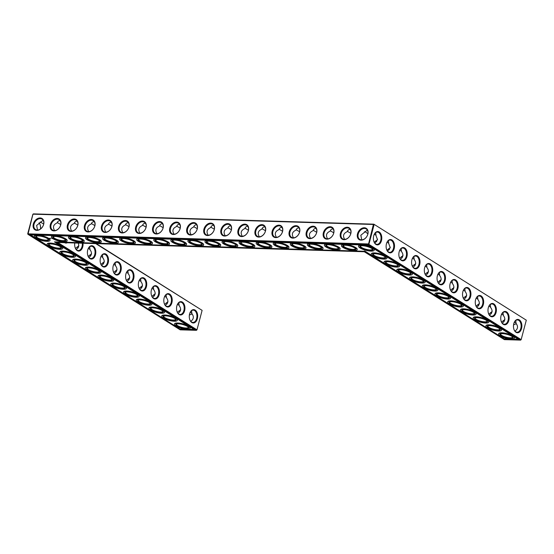 <?xml version="1.0" encoding="UTF-8"?>
<svg xmlns="http://www.w3.org/2000/svg" width="554" height="554" viewBox="0 0 554 554"><rect width="100%" height="100%" fill="white"/><g stroke="black" fill="none" stroke-linecap="round" stroke-linejoin="round"><path stroke-width="0.83" d="M504.486 319.672L504.846 319.561M504.86 319.028L504.306 320.115L501.488 322.054M514.964 331.147C517.948 328.972 518.322 326.424 516.099 323.494L515.739 320.503M516.099 323.494L515.677 322.705L514.25 322.373M95.731 243.621L202.113 310.365L96.278 243.642M27.7 233.83L27.977 234.335L32.949 214.176L373.382 224.474L368.41 244.626L368.95 244.148L374.095 224.675L373.382 224.474L373.818 224.169L526.3 320.17L373.818 224.169L33.385 213.879L32.845 214.356L27.7 233.83L368.237 243.947L521.155 339.644L520.615 340.121L368.41 244.626L27.977 234.335L180.182 329.831L196.428 330.322L196.968 329.838L57.713 242.472M504.05 321.645A6.149 3.871 91.7 0 0 503.309 320.544M516.446 323.938A6.136 4.474 -57.9 0 0 513.537 324.997M514.077 329.755A6.149 3.871 91.7 0 0 515.746 331.818A6.149 3.871 91.7 0 0 517.069 332.234A6.149 3.871 91.7 0 0 521.127 326.209A6.149 3.871 91.7 0 0 517.443 319.942A6.149 3.871 91.7 0 0 514.306 322.241M502.229 323.155C505.213 320.988 505.587 318.432 503.364 315.503L502.942 314.72L501.515 314.381M500.733 333.806A6.149 1.655 -165.2 0 0 500.615 334.007A6.149 1.655 -165.2 0 0 501.786 335.433A6.149 1.655 -165.2 0 0 508.24 337.628A6.149 1.655 -165.2 0 0 512.505 337.151A6.149 1.655 -165.2 0 0 512.512 336.915M516.023 332.317A6.676 4.203 91.7 0 0 521.369 329.09A6.676 4.203 91.7 0 0 519.984 320.427A6.676 4.203 91.7 0 0 514.382 322.082A6.676 4.203 91.7 0 0 514.147 329.914A6.676 4.203 91.7 0 0 516.023 332.317M487.998 325.814A6.149 1.655 -165.2 0 0 487.88 326.022A6.149 1.655 -165.2 0 0 489.05 327.449A6.149 1.655 -165.2 0 0 495.505 329.637A6.149 1.655 -165.2 0 0 499.777 329.159A6.149 1.655 -165.2 0 0 499.777 328.924M503.364 315.503L503.004 312.511M501.342 321.763A6.149 3.871 91.7 0 0 503.011 323.827A6.149 3.871 91.7 0 0 504.334 324.249A6.149 3.871 91.7 0 0 508.392 318.218A6.149 3.871 91.7 0 0 504.708 311.95A6.149 3.871 91.7 0 0 501.571 314.25M491.751 311.68L492.111 311.57M492.125 311.036L491.571 312.131L488.753 314.07M491.315 313.654A6.149 3.871 91.7 0 0 490.574 312.553M202.113 310.365L196.968 329.838L196.428 330.322L56.349 242.43L364.29 251.745L504.375 339.63L520.615 340.121L521.155 339.644L526.3 320.17M115.426 274.583A6.676 4.203 91.7 0 0 120.779 271.349A6.676 4.203 91.7 0 0 119.387 262.686A6.676 4.203 91.7 0 0 113.785 264.341A6.676 4.203 91.7 0 0 113.549 272.173A6.676 4.203 91.7 0 0 115.426 274.583M102.691 266.592A6.676 4.203 91.7 0 0 108.044 263.358A6.676 4.203 91.7 0 0 106.652 254.702A6.676 4.203 91.7 0 0 101.05 256.357A6.676 4.203 91.7 0 0 100.814 264.189A6.676 4.203 91.7 0 0 102.691 266.592M89.956 258.6A6.676 4.203 91.7 0 0 95.309 255.366A6.676 4.203 91.7 0 0 93.917 246.71A6.676 4.203 91.7 0 0 88.315 248.365A6.676 4.203 91.7 0 0 88.079 256.197A6.676 4.203 91.7 0 0 89.956 258.6M74.783 242.991A6.676 4.203 91.7 0 0 75.344 248.206A6.676 4.203 91.7 0 0 77.221 250.609A6.676 4.203 91.7 0 0 81.438 249.556A6.676 4.203 91.7 0 0 83.031 243.241M64.589 242.68A6.676 4.203 91.7 0 0 67.297 242.763M191.836 322.518A6.676 4.203 91.7 0 0 197.182 319.284A6.676 4.203 91.7 0 0 195.797 310.628A6.676 4.203 91.7 0 0 190.195 312.283A6.676 4.203 91.7 0 0 189.96 320.115A6.676 4.203 91.7 0 0 191.836 322.518M179.101 314.527A6.676 4.203 91.7 0 0 184.447 311.3A6.676 4.203 91.7 0 0 183.062 302.636A6.676 4.203 91.7 0 0 177.46 304.291A6.676 4.203 91.7 0 0 177.225 312.124A6.676 4.203 91.7 0 0 179.101 314.527M166.366 306.542A6.676 4.203 91.7 0 0 171.712 303.308A6.676 4.203 91.7 0 0 170.327 294.645A6.676 4.203 91.7 0 0 164.725 296.3A6.676 4.203 91.7 0 0 164.49 304.132A6.676 4.203 91.7 0 0 166.366 306.542M153.631 298.551A6.676 4.203 91.7 0 0 158.977 295.317A6.676 4.203 91.7 0 0 157.592 286.66A6.676 4.203 91.7 0 0 151.99 288.315A6.676 4.203 91.7 0 0 151.754 296.148A6.676 4.203 91.7 0 0 153.631 298.551M140.896 290.559A6.676 4.203 91.7 0 0 146.242 287.325A6.676 4.203 91.7 0 0 144.857 278.669A6.676 4.203 91.7 0 0 139.255 280.324A6.676 4.203 91.7 0 0 139.019 288.156A6.676 4.203 91.7 0 0 140.896 290.559M128.161 282.568A6.676 4.203 91.7 0 0 133.507 279.341A6.676 4.203 91.7 0 0 132.122 270.677A6.676 4.203 91.7 0 0 126.52 272.333A6.676 4.203 91.7 0 0 126.284 280.165A6.676 4.203 91.7 0 0 128.161 282.568M40.463 229.003A6.676 4.203 91.7 0 0 39.923 224.245M361.049 240.166A6.662 4.854 -57.9 0 0 367.988 230.997A6.662 4.854 -57.9 0 0 359.027 230.727A6.662 4.854 -57.9 0 0 361.049 240.166M343.979 239.667A6.676 4.868 122.1 0 1 341.957 230.201A6.676 4.868 122.1 0 1 350.938 230.471A6.676 4.868 122.1 0 1 343.979 239.667M326.915 239.148A6.676 4.868 122.1 0 1 324.893 229.688A6.676 4.868 122.1 0 1 333.875 229.958A6.676 4.868 122.1 0 1 326.915 239.148M309.852 238.636A6.676 4.868 122.1 0 1 307.83 229.169A6.676 4.868 122.1 0 1 316.812 229.439A6.676 4.868 122.1 0 1 309.852 238.636M292.796 238.116A6.676 4.868 122.1 0 1 290.767 228.657A6.676 4.868 122.1 0 1 299.749 228.927A6.676 4.868 122.1 0 1 292.796 238.116M275.733 237.604A6.676 4.868 122.1 0 1 273.704 228.137A6.676 4.868 122.1 0 1 282.685 228.407A6.676 4.868 122.1 0 1 275.733 237.604M258.67 237.084A6.676 4.868 122.1 0 1 256.641 227.625A6.676 4.868 122.1 0 1 265.622 227.895A6.676 4.868 122.1 0 1 258.67 237.084M241.606 236.572A6.676 4.868 122.1 0 1 239.577 227.105A6.676 4.868 122.1 0 1 248.559 227.375A6.676 4.868 122.1 0 1 241.606 236.572M224.543 236.052A6.676 4.868 122.1 0 1 222.514 226.593A6.676 4.868 122.1 0 1 231.503 226.863A6.676 4.868 122.1 0 1 224.543 236.052M207.48 235.54A6.676 4.868 122.1 0 1 205.451 226.074A6.676 4.868 122.1 0 1 214.44 226.344A6.676 4.868 122.1 0 1 207.48 235.54M190.417 235.021A6.676 4.868 122.1 0 1 188.388 225.561A6.676 4.868 122.1 0 1 197.376 225.831A6.676 4.868 122.1 0 1 190.417 235.021M173.354 234.508A6.676 4.868 122.1 0 1 171.325 225.042A6.676 4.868 122.1 0 1 180.313 225.312A6.676 4.868 122.1 0 1 173.354 234.508M156.29 233.989A6.676 4.868 122.1 0 1 154.268 224.529A6.676 4.868 122.1 0 1 163.25 224.799A6.676 4.868 122.1 0 1 156.29 233.989M139.227 233.476A6.676 4.868 122.1 0 1 137.205 224.01A6.676 4.868 122.1 0 1 146.187 224.28A6.676 4.868 122.1 0 1 139.227 233.476M122.171 232.957A6.676 4.868 122.1 0 1 120.142 223.497A6.676 4.868 122.1 0 1 129.124 223.768A6.676 4.868 122.1 0 1 122.171 232.957M105.108 232.445A6.676 4.868 122.1 0 1 103.079 222.978A6.676 4.868 122.1 0 1 112.06 223.248A6.676 4.868 122.1 0 1 105.108 232.445M88.044 231.925A6.676 4.868 122.1 0 1 86.015 222.466A6.676 4.868 122.1 0 1 94.997 222.736A6.676 4.868 122.1 0 1 88.044 231.925M70.981 231.413A6.676 4.868 122.1 0 1 68.952 221.946A6.676 4.868 122.1 0 1 77.934 222.216A6.676 4.868 122.1 0 1 70.981 231.413M53.918 230.893A6.676 4.868 122.1 0 1 51.889 221.434A6.676 4.868 122.1 0 1 60.878 221.704A6.676 4.868 122.1 0 1 53.918 230.893M36.862 230.36A6.662 4.854 122.1 0 1 34.84 220.921A6.662 4.854 122.1 0 1 43.801 221.198A6.662 4.854 122.1 0 1 36.862 230.36M503.288 324.332A6.676 4.203 91.7 0 0 508.634 321.098A6.676 4.203 91.7 0 0 507.249 312.435A6.676 4.203 91.7 0 0 501.647 314.09A6.676 4.203 91.7 0 0 501.412 321.922A6.676 4.203 91.7 0 0 503.288 324.332M490.553 316.341A6.676 4.203 91.7 0 0 495.899 313.107A6.676 4.203 91.7 0 0 494.514 304.451A6.676 4.203 91.7 0 0 488.912 306.106A6.676 4.203 91.7 0 0 488.676 313.938A6.676 4.203 91.7 0 0 490.553 316.341M477.818 308.349A6.676 4.203 91.7 0 0 483.164 305.115A6.676 4.203 91.7 0 0 481.779 296.459A6.676 4.203 91.7 0 0 476.177 298.114A6.676 4.203 91.7 0 0 475.941 305.947A6.676 4.203 91.7 0 0 477.818 308.349M465.083 300.358A6.676 4.203 91.7 0 0 470.436 297.131A6.676 4.203 91.7 0 0 469.044 288.468A6.676 4.203 91.7 0 0 463.442 290.123A6.676 4.203 91.7 0 0 463.206 297.955A6.676 4.203 91.7 0 0 465.083 300.358M452.348 292.373A6.676 4.203 91.7 0 0 457.701 289.14A6.676 4.203 91.7 0 0 456.309 280.476A6.676 4.203 91.7 0 0 450.707 282.131A6.676 4.203 91.7 0 0 450.471 289.964A6.676 4.203 91.7 0 0 452.348 292.373M439.613 284.382A6.676 4.203 91.7 0 0 444.966 281.148A6.676 4.203 91.7 0 0 443.574 272.492A6.676 4.203 91.7 0 0 437.972 274.147A6.676 4.203 91.7 0 0 437.736 281.979A6.676 4.203 91.7 0 0 439.613 284.382M426.878 276.391A6.676 4.203 91.7 0 0 432.231 273.157A6.676 4.203 91.7 0 0 430.839 264.5A6.676 4.203 91.7 0 0 425.237 266.155A6.676 4.203 91.7 0 0 425.001 273.988A6.676 4.203 91.7 0 0 426.878 276.391M414.143 268.399A6.676 4.203 91.7 0 0 419.496 265.172A6.676 4.203 91.7 0 0 418.104 256.509A6.676 4.203 91.7 0 0 412.508 258.164A6.676 4.203 91.7 0 0 412.266 265.996A6.676 4.203 91.7 0 0 414.143 268.399M401.408 260.415A6.676 4.203 91.7 0 0 406.761 257.181A6.676 4.203 91.7 0 0 405.369 248.517A6.676 4.203 91.7 0 0 399.773 250.173A6.676 4.203 91.7 0 0 399.531 258.005A6.676 4.203 91.7 0 0 401.408 260.415M388.679 252.423A6.676 4.203 91.7 0 0 394.026 249.189A6.676 4.203 91.7 0 0 392.641 240.533A6.676 4.203 91.7 0 0 387.038 242.188A6.676 4.203 91.7 0 0 386.796 250.02A6.676 4.203 91.7 0 0 388.679 252.423M375.944 244.432A6.676 4.203 91.7 0 0 381.291 241.198A6.676 4.203 91.7 0 0 379.906 232.542A6.676 4.203 91.7 0 0 374.303 234.197A6.676 4.203 91.7 0 0 374.068 242.029A6.676 4.203 91.7 0 0 375.944 244.432M180.299 309.866L180.659 309.762M177.301 312.255L180.119 310.316L180.673 309.222M190.057 312.574L191.483 312.906L191.913 313.696L191.552 310.704M244.958 228.179L248.434 230.242M247.894 226.413C246.426 226.254 245.394 226.988 244.785 228.615C241.045 230.249 240.221 232.805 242.299 236.267M347.337 231.274L350.814 233.338M350.267 229.501C348.805 229.349 347.767 230.083 347.164 231.711C343.425 233.345 342.594 235.9 344.678 239.363M330.274 230.755L333.75 232.819M333.203 228.989C331.742 228.83 330.71 229.564 330.101 231.191C326.361 232.832 325.53 235.381 327.615 238.85M313.211 230.242L316.687 232.306M316.14 228.47C314.679 228.317 313.647 229.051 313.038 230.679C309.298 232.313 308.467 234.868 310.552 238.331M296.148 229.723L299.624 231.787M299.077 227.957C297.616 227.798 296.584 228.532 295.974 230.159C292.235 231.801 291.404 234.349 293.488 237.818M279.084 229.211L282.561 231.274M282.021 227.445C280.553 227.285 279.521 228.019 278.911 229.647C275.172 231.281 274.341 233.836 276.425 237.299M262.021 228.698L265.498 230.755M264.957 226.925C263.489 226.766 262.457 227.5 261.848 229.127C258.109 230.769 257.285 233.317 259.362 236.787M227.895 227.666L231.371 229.723M230.831 225.893C229.37 225.734 228.331 226.468 227.722 228.096C223.982 229.737 223.158 232.285 225.236 235.755M167.564 301.882L167.924 301.771M164.566 304.264L167.384 302.325L167.938 301.238M177.328 304.582L178.755 304.915L179.177 305.704L178.817 302.713M210.832 227.147L214.308 229.211M213.768 225.381C212.307 225.222 211.268 225.956 210.659 227.583C206.926 229.218 206.095 231.773 208.172 235.235M91.396 223.539L94.873 225.596M94.332 221.766C92.864 221.607 91.832 222.341 91.223 223.968C87.484 225.61 86.659 228.165 88.737 231.627M125.523 224.571L128.999 226.628M128.452 222.798C126.991 222.639 125.959 223.373 125.349 225C121.61 226.641 120.779 229.197 122.863 232.659M108.459 224.051L111.936 226.115M111.389 222.286C109.927 222.126 108.896 222.86 108.286 224.488C104.547 226.122 103.716 228.677 105.8 232.14M57.27 222.507L60.746 224.564M60.206 220.734C58.745 220.575 57.706 221.309 57.097 222.937C53.357 224.578 52.533 227.133 54.611 230.596M74.333 223.02L77.809 225.083M77.269 221.254C75.801 221.094 74.769 221.829 74.16 223.456C70.42 225.09 69.596 227.646 71.674 231.108M142.586 225.083L146.062 227.147M145.515 223.317C144.054 223.158 143.022 223.892 142.413 225.52C138.673 227.154 137.842 229.709 139.927 233.172M159.649 225.603L163.125 227.659M162.578 223.83C161.117 223.671 160.078 224.405 159.476 226.032C155.736 227.673 154.905 230.229 156.99 233.691M154.829 293.89L155.189 293.779M151.831 296.279L154.649 294.34L155.203 293.246M164.593 296.591L166.02 296.93L166.442 297.713L166.082 294.721M176.712 226.115L180.189 228.179M179.641 224.349C178.18 224.19 177.142 224.924 176.539 226.551C172.8 228.186 171.969 230.741 174.053 234.203M193.775 226.634L197.245 228.691M196.705 224.862C195.243 224.702 194.205 225.436 193.595 227.064C189.863 228.705 189.032 231.26 191.109 234.723M142.094 285.899L142.454 285.788M139.096 288.288L141.914 286.349L142.468 285.255M151.858 288.599L153.285 288.939L153.707 289.721L153.347 286.737M129.359 277.907L129.719 277.803M126.36 280.296L129.179 278.357L129.733 277.263M139.123 280.615L140.55 280.947L140.972 281.737L140.612 278.745M103.889 261.931L104.249 261.82M100.89 264.313L103.709 262.381L104.27 261.287M113.653 264.632L115.08 264.971L115.502 265.754L115.142 262.762M116.624 269.923L116.984 269.812M113.625 272.305L116.444 270.366L117.005 269.279M126.388 272.623L127.815 272.956L128.237 273.745L127.877 270.754M40.22 221.981L43.676 224.038M37.554 230.062L36.633 225.457L43.129 220.236M78.419 245.948L78.786 245.844M75.42 248.337L78.239 246.398L78.8 245.304M88.183 248.656L89.61 248.988L90.032 249.778L89.672 246.786M91.154 253.94L91.521 253.829M88.155 256.329L90.974 254.39L91.535 253.296M100.918 256.641L102.345 256.98L102.767 257.762L102.407 254.778M479.016 303.689L479.376 303.585M479.39 303.045L478.836 304.139L476.018 306.078M489.494 315.164C492.478 312.996 492.852 310.448 490.629 307.512L490.269 304.527M490.629 307.512L490.207 306.729L488.78 306.39M466.281 295.704L466.641 295.594M466.662 295.053L466.101 296.148L463.283 298.087M476.759 307.179C479.743 305.005 480.124 302.456 477.894 299.527L477.534 296.535M477.894 299.527L477.472 298.738L476.045 298.405M453.546 287.713L453.906 287.602M453.927 287.069L453.366 288.156L450.547 290.095M464.023 299.188C467.008 297.013 467.389 294.465 465.159 291.536L464.799 288.544M465.159 291.536L464.737 290.746L463.31 290.414M440.811 279.722L441.178 279.611M441.192 279.077L440.631 280.172L437.812 282.111M451.288 291.196C454.273 289.029 454.654 286.473 452.424 283.544L452.064 280.553M452.424 283.544L452.002 282.762L450.575 282.422M415.341 263.746L415.708 263.635M415.722 263.095L415.161 264.189L412.342 266.128M425.818 275.22C428.803 273.046 429.184 270.497 426.954 267.568L426.601 264.577M426.954 267.568L426.532 266.779L425.105 266.446M402.606 255.754L402.973 255.643M402.987 255.11L402.426 256.197L399.607 258.136M413.083 267.229C416.068 265.054 416.449 262.506 414.219 259.577L413.866 256.585M414.219 259.577L413.796 258.787L412.37 258.455M428.076 271.73L428.443 271.619M428.457 271.086L427.896 272.18L425.077 274.119M438.553 283.205C441.538 281.037 441.919 278.489 439.689 275.553L439.336 272.568M439.689 275.553L439.267 274.77L437.84 274.431M364.407 231.78L365.792 232.084L367.863 233.836M367.323 230.035L360.82 235.256L361.741 239.861M374.878 243.261L377.496 239.702L376.021 235.609L375.66 232.618M376.021 235.609L375.591 234.82L374.165 234.487M389.877 247.763L390.238 247.652M390.251 247.119L389.691 248.213L386.872 250.152M400.348 259.237C403.333 257.07 403.714 254.515 401.484 251.585L401.131 248.594M401.484 251.585L401.061 250.803L399.635 250.463M377.142 239.771L377.503 239.66M377.516 239.127L376.955 240.221L374.137 242.16M387.613 251.246L390.231 247.693L388.749 243.594L388.396 240.609M388.749 243.594L388.326 242.811L386.9 242.472M501.245 335.918A6.676 1.794 -165.2 0 0 509.112 338.411A6.676 1.794 -165.2 0 0 512.762 337.227A6.676 1.794 -165.2 0 0 506.889 334.332A6.676 1.794 -165.2 0 0 500.359 333.951A6.676 1.794 -165.2 0 0 501.245 335.918M488.51 327.926A6.676 1.794 -165.2 0 0 496.377 330.419A6.676 1.794 -165.2 0 0 500.027 329.235A6.676 1.794 -165.2 0 0 494.154 326.348A6.676 1.794 -165.2 0 0 487.624 325.96A6.676 1.794 -165.2 0 0 488.51 327.926M427.64 273.704A6.149 3.871 91.7 0 0 426.899 272.603M414.904 265.712A6.149 3.871 91.7 0 0 414.163 264.611M402.169 257.721A6.149 3.871 91.7 0 0 401.428 256.627M389.434 249.736A6.149 3.871 91.7 0 0 388.693 248.635M376.699 241.745A6.149 3.871 91.7 0 0 375.965 240.644M478.58 305.663A6.149 3.871 91.7 0 0 477.839 304.562M465.845 297.671A6.149 3.871 91.7 0 0 465.104 296.57M453.11 289.687A6.149 3.871 91.7 0 0 452.369 288.586M440.375 281.695A6.149 3.871 91.7 0 0 439.634 280.594M113.487 272.014A6.149 3.871 91.7 0 0 115.149 274.078A6.149 3.871 91.7 0 0 116.472 274.5A6.149 3.871 91.7 0 0 120.53 268.468A6.149 3.871 91.7 0 0 116.846 262.201A6.149 3.871 91.7 0 0 113.708 264.5M100.752 264.023A6.149 3.871 91.7 0 0 102.414 266.086A6.149 3.871 91.7 0 0 103.737 266.509A6.149 3.871 91.7 0 0 107.795 260.477A6.149 3.871 91.7 0 0 104.11 254.21A6.149 3.871 91.7 0 0 100.973 256.509M88.017 256.031A6.149 3.871 91.7 0 0 89.679 258.095A6.149 3.871 91.7 0 0 91.008 258.517A6.149 3.871 91.7 0 0 95.059 252.486A6.149 3.871 91.7 0 0 91.375 246.225A6.149 3.871 91.7 0 0 88.245 248.524M75.282 248.047A6.149 3.871 91.7 0 0 76.944 250.11A6.149 3.871 91.7 0 0 78.273 250.526A6.149 3.871 91.7 0 0 82.283 243.213M189.89 319.949A6.149 3.871 91.7 0 0 191.552 322.019A6.149 3.871 91.7 0 0 192.882 322.435A6.149 3.871 91.7 0 0 196.94 316.403A6.149 3.871 91.7 0 0 193.256 310.143A6.149 3.871 91.7 0 0 190.119 312.442M177.155 311.964A6.149 3.871 91.7 0 0 178.817 314.028A6.149 3.871 91.7 0 0 180.147 314.443A6.149 3.871 91.7 0 0 184.205 308.419A6.149 3.871 91.7 0 0 180.521 302.152A6.149 3.871 91.7 0 0 177.384 304.451M164.42 303.973A6.149 3.871 91.7 0 0 166.089 306.037A6.149 3.871 91.7 0 0 167.412 306.459A6.149 3.871 91.7 0 0 171.47 300.427A6.149 3.871 91.7 0 0 167.786 294.16A6.149 3.871 91.7 0 0 164.649 296.459M151.685 295.981A6.149 3.871 91.7 0 0 153.354 298.045A6.149 3.871 91.7 0 0 154.677 298.468A6.149 3.871 91.7 0 0 158.735 292.436A6.149 3.871 91.7 0 0 155.051 286.169A6.149 3.871 91.7 0 0 151.914 288.468M138.95 287.99A6.149 3.871 91.7 0 0 140.619 290.061A6.149 3.871 91.7 0 0 141.942 290.476A6.149 3.871 91.7 0 0 146 284.444A6.149 3.871 91.7 0 0 142.316 278.184A6.149 3.871 91.7 0 0 139.179 280.483M126.222 280.005A6.149 3.871 91.7 0 0 127.884 282.069A6.149 3.871 91.7 0 0 129.207 282.485A6.149 3.871 91.7 0 0 133.265 276.46A6.149 3.871 91.7 0 0 129.581 270.193A6.149 3.871 91.7 0 0 126.444 272.492M189.35 315.191A6.136 4.474 122.1 0 1 192.259 314.139M40.539 228.947A6.149 3.871 91.7 0 0 39.985 224.398A6.149 3.871 91.7 0 0 39.036 222.853M77.982 247.922A6.149 3.871 91.7 0 0 77.241 246.821M90.718 255.913A6.149 3.871 91.7 0 0 89.977 254.812M103.453 263.905A6.149 3.871 91.7 0 0 102.712 262.804M116.188 271.889A6.149 3.871 91.7 0 0 115.447 270.795M128.923 279.881A6.149 3.871 91.7 0 0 128.182 278.78M141.658 287.872A6.149 3.871 91.7 0 0 140.917 286.771M154.393 295.864A6.149 3.871 91.7 0 0 153.652 294.763M167.128 303.848A6.149 3.871 91.7 0 0 166.387 302.754M179.863 311.84A6.149 3.871 91.7 0 0 179.122 310.739M361.485 239.868A6.136 4.474 -57.9 0 0 367.357 235.443A6.136 4.474 -57.9 0 0 366.249 228.961A6.136 4.474 -57.9 0 0 359.207 231.78A6.136 4.474 -57.9 0 0 359.733 239.349A6.136 4.474 -57.9 0 0 361.485 239.868M344.415 239.363A6.149 4.487 122.1 0 1 342.663 238.85A6.149 4.487 122.1 0 1 342.13 231.253A6.149 4.487 122.1 0 1 349.2 228.428A6.149 4.487 122.1 0 1 350.308 234.931A6.149 4.487 122.1 0 1 344.415 239.363M327.352 238.85A6.149 4.487 122.1 0 1 325.6 238.331A6.149 4.487 122.1 0 1 325.066 230.741A6.149 4.487 122.1 0 1 332.137 227.909A6.149 4.487 122.1 0 1 333.245 234.411A6.149 4.487 122.1 0 1 327.352 238.85M310.288 238.331A6.149 4.487 122.1 0 1 308.536 237.818A6.149 4.487 122.1 0 1 308.003 230.222A6.149 4.487 122.1 0 1 315.074 227.396A6.149 4.487 122.1 0 1 316.182 233.899A6.149 4.487 122.1 0 1 310.288 238.331M293.225 237.818A6.149 4.487 122.1 0 1 291.473 237.299A6.149 4.487 122.1 0 1 290.94 229.709A6.149 4.487 122.1 0 1 298.01 226.884A6.149 4.487 122.1 0 1 299.118 233.379A6.149 4.487 122.1 0 1 293.225 237.818M276.169 237.299A6.149 4.487 122.1 0 1 274.41 236.787A6.149 4.487 122.1 0 1 273.884 229.19A6.149 4.487 122.1 0 1 280.947 226.364A6.149 4.487 122.1 0 1 282.055 232.867A6.149 4.487 122.1 0 1 276.169 237.299M259.106 236.787A6.149 4.487 122.1 0 1 257.347 236.267A6.149 4.487 122.1 0 1 256.821 228.677A6.149 4.487 122.1 0 1 263.884 225.852A6.149 4.487 122.1 0 1 264.992 232.348A6.149 4.487 122.1 0 1 259.106 236.787M242.043 236.267A6.149 4.487 122.1 0 1 240.284 235.755A6.149 4.487 122.1 0 1 239.757 228.158A6.149 4.487 122.1 0 1 246.821 225.333A6.149 4.487 122.1 0 1 247.929 231.835A6.149 4.487 122.1 0 1 242.043 236.267M224.979 235.755A6.149 4.487 122.1 0 1 223.22 235.235A6.149 4.487 122.1 0 1 222.694 227.646A6.149 4.487 122.1 0 1 229.758 224.82A6.149 4.487 122.1 0 1 230.866 231.316A6.149 4.487 122.1 0 1 224.979 235.755M207.916 235.235A6.149 4.487 122.1 0 1 206.157 234.723A6.149 4.487 122.1 0 1 205.631 227.126A6.149 4.487 122.1 0 1 212.694 224.301A6.149 4.487 122.1 0 1 213.809 230.803A6.149 4.487 122.1 0 1 207.916 235.235M190.853 234.723A6.149 4.487 122.1 0 1 189.101 234.203A6.149 4.487 122.1 0 1 188.568 226.614A6.149 4.487 122.1 0 1 195.638 223.788A6.149 4.487 122.1 0 1 196.746 230.284A6.149 4.487 122.1 0 1 190.853 234.723M173.79 234.21A6.149 4.487 122.1 0 1 172.038 233.691A6.149 4.487 122.1 0 1 171.505 226.094A6.149 4.487 122.1 0 1 178.575 223.269A6.149 4.487 122.1 0 1 179.683 229.772A6.149 4.487 122.1 0 1 173.79 234.21M156.727 233.691A6.149 4.487 122.1 0 1 154.975 233.172A6.149 4.487 122.1 0 1 154.441 225.582A6.149 4.487 122.1 0 1 161.512 222.756A6.149 4.487 122.1 0 1 162.62 229.252A6.149 4.487 122.1 0 1 156.727 233.691M139.663 233.179A6.149 4.487 122.1 0 1 137.911 232.659A6.149 4.487 122.1 0 1 137.378 225.062A6.149 4.487 122.1 0 1 144.449 222.237A6.149 4.487 122.1 0 1 145.557 228.74A6.149 4.487 122.1 0 1 139.663 233.179M122.6 232.659A6.149 4.487 122.1 0 1 120.848 232.14A6.149 4.487 122.1 0 1 120.315 224.55A6.149 4.487 122.1 0 1 127.385 221.725A6.149 4.487 122.1 0 1 128.493 228.22A6.149 4.487 122.1 0 1 122.6 232.659M105.544 232.147A6.149 4.487 122.1 0 1 103.785 231.627A6.149 4.487 122.1 0 1 103.259 224.031A6.149 4.487 122.1 0 1 110.322 221.205A6.149 4.487 122.1 0 1 111.43 227.708A6.149 4.487 122.1 0 1 105.544 232.147M88.481 231.627A6.149 4.487 122.1 0 1 86.722 231.108A6.149 4.487 122.1 0 1 86.195 223.518A6.149 4.487 122.1 0 1 93.259 220.693A6.149 4.487 122.1 0 1 94.367 227.188A6.149 4.487 122.1 0 1 88.481 231.627M71.418 231.115A6.149 4.487 122.1 0 1 69.659 230.596A6.149 4.487 122.1 0 1 69.132 222.999A6.149 4.487 122.1 0 1 76.196 220.173A6.149 4.487 122.1 0 1 77.304 226.676A6.149 4.487 122.1 0 1 71.418 231.115M54.354 230.596A6.149 4.487 122.1 0 1 52.595 230.076A6.149 4.487 122.1 0 1 52.069 222.486A6.149 4.487 122.1 0 1 59.133 219.661A6.149 4.487 122.1 0 1 60.241 226.157A6.149 4.487 122.1 0 1 54.354 230.596M37.298 230.062A6.136 4.474 122.1 0 1 35.546 229.55A6.136 4.474 122.1 0 1 35.013 221.974A6.136 4.474 122.1 0 1 42.062 219.155A6.136 4.474 122.1 0 1 43.17 225.637A6.136 4.474 122.1 0 1 37.298 230.062M488.607 313.772A6.149 3.871 91.7 0 0 490.276 315.835A6.149 3.871 91.7 0 0 491.599 316.258A6.149 3.871 91.7 0 0 495.657 310.226A6.149 3.871 91.7 0 0 491.973 303.959A6.149 3.871 91.7 0 0 488.836 306.258M475.879 305.787A6.149 3.871 91.7 0 0 477.541 307.851A6.149 3.871 91.7 0 0 478.864 308.266A6.149 3.871 91.7 0 0 482.922 302.235A6.149 3.871 91.7 0 0 479.238 295.974A6.149 3.871 91.7 0 0 476.101 298.274M463.144 297.796A6.149 3.871 91.7 0 0 464.806 299.859A6.149 3.871 91.7 0 0 466.129 300.275A6.149 3.871 91.7 0 0 470.187 294.25A6.149 3.871 91.7 0 0 466.503 287.983A6.149 3.871 91.7 0 0 463.366 290.282M450.409 289.804A6.149 3.871 91.7 0 0 452.071 291.868A6.149 3.871 91.7 0 0 453.401 292.29A6.149 3.871 91.7 0 0 457.452 286.259A6.149 3.871 91.7 0 0 453.768 279.992A6.149 3.871 91.7 0 0 450.631 282.291M437.674 281.813A6.149 3.871 91.7 0 0 439.336 283.877A6.149 3.871 91.7 0 0 440.665 284.299A6.149 3.871 91.7 0 0 444.717 278.267A6.149 3.871 91.7 0 0 441.032 272A6.149 3.871 91.7 0 0 437.902 274.299M424.939 273.828A6.149 3.871 91.7 0 0 426.601 275.892A6.149 3.871 91.7 0 0 427.93 276.308A6.149 3.871 91.7 0 0 431.981 270.276A6.149 3.871 91.7 0 0 428.297 264.016A6.149 3.871 91.7 0 0 425.167 266.315M412.204 265.837A6.149 3.871 91.7 0 0 413.866 267.901A6.149 3.871 91.7 0 0 415.195 268.316A6.149 3.871 91.7 0 0 419.246 262.291A6.149 3.871 91.7 0 0 415.562 256.024A6.149 3.871 91.7 0 0 412.432 258.323M399.469 257.845A6.149 3.871 91.7 0 0 401.131 259.909A6.149 3.871 91.7 0 0 402.46 260.332A6.149 3.871 91.7 0 0 406.511 254.3A6.149 3.871 91.7 0 0 402.827 248.033A6.149 3.871 91.7 0 0 399.697 250.332M386.734 249.854A6.149 3.871 91.7 0 0 388.396 251.918A6.149 3.871 91.7 0 0 389.725 252.34A6.149 3.871 91.7 0 0 393.776 246.308A6.149 3.871 91.7 0 0 390.099 240.041A6.149 3.871 91.7 0 0 386.962 242.34M373.998 241.863A6.149 3.871 91.7 0 0 375.66 243.933A6.149 3.871 91.7 0 0 376.99 244.349A6.149 3.871 91.7 0 0 381.041 238.317A6.149 3.871 91.7 0 0 377.364 232.057A6.149 3.871 91.7 0 0 374.227 234.356M191.913 313.696C194.135 316.618 193.762 319.166 190.77 321.348M179.177 305.704C181.4 308.626 181.026 311.182 178.035 313.356M166.442 297.713C168.665 300.642 168.291 303.19 165.307 305.365M78.183 243.095C79.326 245.851 78.654 247.97 76.161 249.439M153.707 289.721C155.93 292.651 155.556 295.199 152.572 297.373M140.972 281.737C143.202 284.659 142.821 287.207 139.837 289.389M128.237 273.745C130.467 276.668 130.086 279.223 127.101 281.397M115.502 265.754C117.732 268.683 117.351 271.231 114.366 273.406M102.767 257.762C104.997 260.692 104.616 263.24 101.631 265.414M90.032 249.778C92.262 252.7 91.881 255.249 88.896 257.43M500.151 335.883A8.081 2.174 -165.2 0 0 508.634 338.764A8.081 2.174 -165.2 0 0 514.25 338.134A8.081 2.174 -165.2 0 0 506.986 333.972A8.081 2.174 -165.2 0 0 498.614 334.007A8.081 2.174 -165.2 0 0 500.151 335.883M475.263 317.823A6.149 1.655 -165.2 0 0 475.145 318.031A6.149 1.655 -165.2 0 0 476.315 319.457A6.149 1.655 -165.2 0 0 482.769 321.645A6.149 1.655 -165.2 0 0 487.042 321.175A6.149 1.655 -165.2 0 0 487.042 320.939M487.416 327.892A8.081 2.174 -165.2 0 0 495.899 330.773A8.081 2.174 -165.2 0 0 501.515 330.149A8.081 2.174 -165.2 0 0 494.251 325.981A8.081 2.174 -165.2 0 0 485.886 326.015A8.081 2.174 -165.2 0 0 487.416 327.892M368.133 245.103L518.71 339.574L504.652 339.152L364.567 251.267L54.437 241.89L194.523 329.775L180.459 329.353L29.888 234.882L368.133 245.103M188.325 327.116A6.149 1.655 14.8 0 1 188.318 327.352A6.149 1.655 14.8 0 1 185.936 328.016A6.149 1.655 14.8 0 1 179.517 326.583A6.149 1.655 14.8 0 1 176.428 324.208A6.149 1.655 14.8 0 1 176.539 324M175.59 319.125A6.149 1.655 14.8 0 1 175.583 319.36A6.149 1.655 14.8 0 1 173.208 320.025A6.149 1.655 14.8 0 1 166.782 318.592A6.149 1.655 14.8 0 1 163.693 316.216A6.149 1.655 14.8 0 1 163.811 316.015M252.991 245.422A6.149 1.655 14.8 0 1 252.991 245.651A6.149 1.655 14.8 0 1 250.609 246.322A6.149 1.655 14.8 0 1 244.182 244.882A6.149 1.655 14.8 0 1 241.094 242.513A6.149 1.655 14.8 0 1 241.212 242.306M235.928 244.903A6.149 1.655 14.8 0 1 235.928 245.138A6.149 1.655 14.8 0 1 233.546 245.803A6.149 1.655 14.8 0 1 227.119 244.369A6.149 1.655 14.8 0 1 224.038 241.994A6.149 1.655 14.8 0 1 224.148 241.793M270.054 245.934A6.149 1.655 14.8 0 1 270.054 246.17A6.149 1.655 14.8 0 1 267.672 246.835A6.149 1.655 14.8 0 1 261.246 245.401A6.149 1.655 14.8 0 1 258.157 243.026A6.149 1.655 14.8 0 1 258.275 242.825M355.363 248.511A6.149 1.655 14.8 0 1 355.363 248.746A6.149 1.655 14.8 0 1 352.981 249.418A6.149 1.655 14.8 0 1 346.562 247.977A6.149 1.655 14.8 0 1 343.473 245.609A6.149 1.655 14.8 0 1 343.584 245.401M338.307 247.998A6.149 1.655 14.8 0 1 338.3 248.234A6.149 1.655 14.8 0 1 335.925 248.898A6.149 1.655 14.8 0 1 329.498 247.465A6.149 1.655 14.8 0 1 326.41 245.09A6.149 1.655 14.8 0 1 326.528 244.889M360.647 245.914A6.149 1.655 -165.2 0 0 360.536 246.121A6.149 1.655 -165.2 0 0 361.707 247.548A6.149 1.655 -165.2 0 0 368.161 249.743A6.149 1.655 -165.2 0 0 372.426 249.265A6.149 1.655 -165.2 0 0 372.426 249.03M321.244 247.479A6.149 1.655 14.8 0 1 321.237 247.714A6.149 1.655 14.8 0 1 318.862 248.386A6.149 1.655 14.8 0 1 312.435 246.946A6.149 1.655 14.8 0 1 309.347 244.577A6.149 1.655 14.8 0 1 309.464 244.369M304.181 246.966A6.149 1.655 14.8 0 1 304.181 247.202A6.149 1.655 14.8 0 1 301.798 247.867A6.149 1.655 14.8 0 1 295.372 246.433A6.149 1.655 14.8 0 1 292.283 244.058A6.149 1.655 14.8 0 1 292.401 243.857M287.117 246.447A6.149 1.655 14.8 0 1 287.117 246.682A6.149 1.655 14.8 0 1 284.735 247.354A6.149 1.655 14.8 0 1 278.309 245.914A6.149 1.655 14.8 0 1 275.22 243.545A6.149 1.655 14.8 0 1 275.338 243.338M218.865 244.39A6.149 1.655 14.8 0 1 218.865 244.619A6.149 1.655 14.8 0 1 216.482 245.29A6.149 1.655 14.8 0 1 210.056 243.85A6.149 1.655 14.8 0 1 206.974 241.482A6.149 1.655 14.8 0 1 207.085 241.274M162.855 311.133A6.149 1.655 14.8 0 1 162.848 311.369A6.149 1.655 14.8 0 1 160.473 312.041A6.149 1.655 14.8 0 1 154.047 310.6A6.149 1.655 14.8 0 1 150.958 308.232A6.149 1.655 14.8 0 1 151.076 308.024M201.801 243.871A6.149 1.655 14.8 0 1 201.801 244.106A6.149 1.655 14.8 0 1 199.419 244.771A6.149 1.655 14.8 0 1 192.993 243.338A6.149 1.655 14.8 0 1 189.911 240.962A6.149 1.655 14.8 0 1 190.022 240.761M99.429 240.775A6.149 1.655 14.8 0 1 99.429 241.011A6.149 1.655 14.8 0 1 97.047 241.676A6.149 1.655 14.8 0 1 90.621 240.242A6.149 1.655 14.8 0 1 87.532 237.867A6.149 1.655 14.8 0 1 87.65 237.666M82.366 240.263A6.149 1.655 14.8 0 1 82.366 240.498A6.149 1.655 14.8 0 1 79.984 241.163A6.149 1.655 14.8 0 1 73.557 239.723A6.149 1.655 14.8 0 1 70.469 237.354A6.149 1.655 14.8 0 1 70.587 237.147M116.492 241.295A6.149 1.655 14.8 0 1 116.492 241.53A6.149 1.655 14.8 0 1 114.11 242.195A6.149 1.655 14.8 0 1 107.684 240.755A6.149 1.655 14.8 0 1 104.595 238.386A6.149 1.655 14.8 0 1 104.713 238.178M133.556 241.807A6.149 1.655 14.8 0 1 133.549 242.043A6.149 1.655 14.8 0 1 131.173 242.707A6.149 1.655 14.8 0 1 124.747 241.274A6.149 1.655 14.8 0 1 121.658 238.899A6.149 1.655 14.8 0 1 121.776 238.698M150.619 242.327A6.149 1.655 14.8 0 1 150.612 242.562A6.149 1.655 14.8 0 1 148.237 243.227A6.149 1.655 14.8 0 1 141.81 241.786A6.149 1.655 14.8 0 1 138.722 239.418A6.149 1.655 14.8 0 1 138.839 239.21M60.975 247.216A6.149 1.655 14.8 0 1 60.975 247.451A6.149 1.655 14.8 0 1 58.592 248.123A6.149 1.655 14.8 0 1 52.166 246.682A6.149 1.655 14.8 0 1 49.084 244.314A6.149 1.655 14.8 0 1 49.195 244.106M73.71 255.207A6.149 1.655 14.8 0 1 73.71 255.442A6.149 1.655 14.8 0 1 71.328 256.107A6.149 1.655 14.8 0 1 64.901 254.674A6.149 1.655 14.8 0 1 61.813 252.299A6.149 1.655 14.8 0 1 61.93 252.098M48.24 239.231A6.149 1.655 14.8 0 1 48.24 239.466A6.149 1.655 14.8 0 1 45.857 240.131A6.149 1.655 14.8 0 1 39.431 238.691A6.149 1.655 14.8 0 1 36.349 236.323A6.149 1.655 14.8 0 1 36.46 236.115M65.303 239.743A6.149 1.655 14.8 0 1 65.303 239.979A6.149 1.655 14.8 0 1 62.921 240.644A6.149 1.655 14.8 0 1 56.494 239.21A6.149 1.655 14.8 0 1 53.406 236.835A6.149 1.655 14.8 0 1 53.523 236.634M86.445 263.198A6.149 1.655 14.8 0 1 86.445 263.434A6.149 1.655 14.8 0 1 84.063 264.099A6.149 1.655 14.8 0 1 77.636 262.658A6.149 1.655 14.8 0 1 74.548 260.29A6.149 1.655 14.8 0 1 74.665 260.082M167.682 242.839A6.149 1.655 14.8 0 1 167.675 243.074A6.149 1.655 14.8 0 1 165.3 243.739A6.149 1.655 14.8 0 1 158.873 242.306A6.149 1.655 14.8 0 1 155.785 239.93A6.149 1.655 14.8 0 1 155.896 239.73M184.738 243.358A6.149 1.655 14.8 0 1 184.738 243.594A6.149 1.655 14.8 0 1 182.356 244.259A6.149 1.655 14.8 0 1 175.937 242.818A6.149 1.655 14.8 0 1 172.848 240.45A6.149 1.655 14.8 0 1 172.959 240.242M150.12 303.149A6.149 1.655 14.8 0 1 150.113 303.384A6.149 1.655 14.8 0 1 147.738 304.049A6.149 1.655 14.8 0 1 141.312 302.609A6.149 1.655 14.8 0 1 138.223 300.24A6.149 1.655 14.8 0 1 138.341 300.033M137.385 295.157A6.149 1.655 14.8 0 1 137.385 295.393A6.149 1.655 14.8 0 1 135.003 296.058A6.149 1.655 14.8 0 1 128.576 294.624A6.149 1.655 14.8 0 1 125.488 292.249A6.149 1.655 14.8 0 1 125.606 292.041M124.65 287.166A6.149 1.655 14.8 0 1 124.65 287.401A6.149 1.655 14.8 0 1 122.268 288.066A6.149 1.655 14.8 0 1 115.841 286.633A6.149 1.655 14.8 0 1 112.753 284.257A6.149 1.655 14.8 0 1 112.871 284.057M111.915 279.174A6.149 1.655 14.8 0 1 111.915 279.41A6.149 1.655 14.8 0 1 109.533 280.082A6.149 1.655 14.8 0 1 103.106 278.641A6.149 1.655 14.8 0 1 100.018 276.273A6.149 1.655 14.8 0 1 100.135 276.065M99.18 271.19A6.149 1.655 14.8 0 1 99.18 271.425A6.149 1.655 14.8 0 1 96.798 272.09A6.149 1.655 14.8 0 1 90.371 270.65A6.149 1.655 14.8 0 1 87.283 268.281A6.149 1.655 14.8 0 1 87.4 268.074M462.528 309.838A6.149 1.655 -165.2 0 0 462.41 310.039A6.149 1.655 -165.2 0 0 463.58 311.466A6.149 1.655 -165.2 0 0 470.034 313.661A6.149 1.655 -165.2 0 0 474.307 313.183A6.149 1.655 -165.2 0 0 474.307 312.948M449.793 301.847A6.149 1.655 -165.2 0 0 449.675 302.048A6.149 1.655 -165.2 0 0 450.845 303.474A6.149 1.655 -165.2 0 0 457.299 305.669A6.149 1.655 -165.2 0 0 461.572 305.192A6.149 1.655 -165.2 0 0 461.572 304.956M437.058 293.855A6.149 1.655 -165.2 0 0 436.94 294.063A6.149 1.655 -165.2 0 0 438.11 295.49A6.149 1.655 -165.2 0 0 444.564 297.678A6.149 1.655 -165.2 0 0 448.837 297.2A6.149 1.655 -165.2 0 0 448.837 296.965M424.322 285.864A6.149 1.655 -165.2 0 0 424.205 286.072A6.149 1.655 -165.2 0 0 425.375 287.498A6.149 1.655 -165.2 0 0 431.829 289.687A6.149 1.655 -165.2 0 0 436.102 289.216A6.149 1.655 -165.2 0 0 436.102 288.98M411.587 277.879A6.149 1.655 -165.2 0 0 411.47 278.08A6.149 1.655 -165.2 0 0 412.64 279.507A6.149 1.655 -165.2 0 0 419.094 281.702A6.149 1.655 -165.2 0 0 423.367 281.224A6.149 1.655 -165.2 0 0 423.367 280.989M398.852 269.888A6.149 1.655 -165.2 0 0 398.741 270.089A6.149 1.655 -165.2 0 0 399.905 271.515A6.149 1.655 -165.2 0 0 406.359 273.711A6.149 1.655 -165.2 0 0 410.632 273.233A6.149 1.655 -165.2 0 0 410.632 272.997M386.117 261.897A6.149 1.655 -165.2 0 0 386.006 262.104A6.149 1.655 -165.2 0 0 387.17 263.531A6.149 1.655 -165.2 0 0 393.624 265.719A6.149 1.655 -165.2 0 0 397.897 265.241A6.149 1.655 -165.2 0 0 397.897 265.006M373.382 253.905A6.149 1.655 -165.2 0 0 373.271 254.113A6.149 1.655 -165.2 0 0 374.435 255.539A6.149 1.655 -165.2 0 0 380.896 257.728A6.149 1.655 -165.2 0 0 385.162 257.257A6.149 1.655 -165.2 0 0 385.162 257.021M498.614 334.007L498.704 333.681A8.081 2.174 14.8 0 1 507.076 333.64A8.081 2.174 14.8 0 1 514.334 337.808L514.25 338.134M475.775 319.935A6.676 1.794 -165.2 0 0 483.642 322.435A6.676 1.794 -165.2 0 0 487.291 321.244A6.676 1.794 -165.2 0 0 481.419 318.356A6.676 1.794 -165.2 0 0 474.889 317.968A6.676 1.794 -165.2 0 0 475.775 319.935M485.886 326.015L485.969 325.69A8.081 2.174 14.8 0 1 494.341 325.655A8.081 2.174 14.8 0 1 501.599 329.817L501.515 330.149M180.459 329.353L30.525 234.896M193.969 329.429L180.549 329.021M54.437 241.89L364.567 251.267M504.652 339.152L364.657 250.934M518.156 339.228L504.736 338.826M186.116 328.702A6.676 1.794 14.8 0 1 178.367 326.812A6.676 1.794 14.8 0 1 176.172 324.145A6.676 1.794 14.8 0 1 182.702 324.533A6.676 1.794 14.8 0 1 188.575 327.421A6.676 1.794 14.8 0 1 186.116 328.702M173.381 320.711A6.676 1.794 14.8 0 1 165.632 318.82A6.676 1.794 14.8 0 1 163.437 316.161A6.676 1.794 14.8 0 1 169.967 316.542A6.676 1.794 14.8 0 1 175.84 319.436A6.676 1.794 14.8 0 1 173.381 320.711M250.782 247.001A6.676 1.794 14.8 0 1 243.04 245.11A6.676 1.794 14.8 0 1 240.845 242.451A6.676 1.794 14.8 0 1 247.375 242.839A6.676 1.794 14.8 0 1 253.24 245.727A6.676 1.794 14.8 0 1 250.782 247.001M233.726 246.488A6.676 1.794 14.8 0 1 225.977 244.598A6.676 1.794 14.8 0 1 223.781 241.932A6.676 1.794 14.8 0 1 230.312 242.32A6.676 1.794 14.8 0 1 236.177 245.214A6.676 1.794 14.8 0 1 233.726 246.488M267.845 247.52A6.676 1.794 14.8 0 1 260.103 245.63A6.676 1.794 14.8 0 1 257.908 242.964A6.676 1.794 14.8 0 1 264.438 243.351A6.676 1.794 14.8 0 1 270.304 246.239A6.676 1.794 14.8 0 1 267.845 247.52M353.161 250.096A6.676 1.794 14.8 0 1 345.412 248.206A6.676 1.794 14.8 0 1 343.217 245.547A6.676 1.794 14.8 0 1 349.747 245.934A6.676 1.794 14.8 0 1 355.62 248.822A6.676 1.794 14.8 0 1 353.161 250.096M336.098 249.584A6.676 1.794 14.8 0 1 328.349 247.693A6.676 1.794 14.8 0 1 326.154 245.027A6.676 1.794 14.8 0 1 332.684 245.415A6.676 1.794 14.8 0 1 338.556 248.303A6.676 1.794 14.8 0 1 336.098 249.584M361.166 248.026A6.676 1.794 -165.2 0 0 369.026 250.526A6.676 1.794 -165.2 0 0 372.676 249.335A6.676 1.794 -165.2 0 0 366.81 246.447A6.676 1.794 -165.2 0 0 360.28 246.059A6.676 1.794 -165.2 0 0 361.166 248.026M319.035 249.065A6.676 1.794 14.8 0 1 311.293 247.174A6.676 1.794 14.8 0 1 309.09 244.515A6.676 1.794 14.8 0 1 315.621 244.903A6.676 1.794 14.8 0 1 321.493 247.79A6.676 1.794 14.8 0 1 319.035 249.065M301.972 248.552A6.676 1.794 14.8 0 1 294.229 246.662A6.676 1.794 14.8 0 1 292.027 243.995A6.676 1.794 14.8 0 1 298.558 244.383A6.676 1.794 14.8 0 1 304.43 247.271A6.676 1.794 14.8 0 1 301.972 248.552M284.908 248.033A6.676 1.794 14.8 0 1 277.166 246.142A6.676 1.794 14.8 0 1 274.964 243.483A6.676 1.794 14.8 0 1 281.494 243.871A6.676 1.794 14.8 0 1 287.367 246.759A6.676 1.794 14.8 0 1 284.908 248.033M216.662 245.969A6.676 1.794 14.8 0 1 208.913 244.079A6.676 1.794 14.8 0 1 206.718 241.419A6.676 1.794 14.8 0 1 213.248 241.807A6.676 1.794 14.8 0 1 219.114 244.695A6.676 1.794 14.8 0 1 216.662 245.969M160.646 312.719A6.676 1.794 14.8 0 1 152.904 310.829A6.676 1.794 14.8 0 1 150.702 308.169A6.676 1.794 14.8 0 1 157.232 308.557A6.676 1.794 14.8 0 1 163.105 311.445A6.676 1.794 14.8 0 1 160.646 312.719M199.599 245.457A6.676 1.794 14.8 0 1 191.85 243.566A6.676 1.794 14.8 0 1 189.655 240.9A6.676 1.794 14.8 0 1 196.185 241.288A6.676 1.794 14.8 0 1 202.051 244.182A6.676 1.794 14.8 0 1 199.599 245.457M97.22 242.361A6.676 1.794 14.8 0 1 89.478 240.471A6.676 1.794 14.8 0 1 87.283 237.811A6.676 1.794 14.8 0 1 93.813 238.192A6.676 1.794 14.8 0 1 99.678 241.087A6.676 1.794 14.8 0 1 97.22 242.361M80.157 241.842A6.676 1.794 14.8 0 1 72.415 239.951A6.676 1.794 14.8 0 1 70.22 237.292A6.676 1.794 14.8 0 1 76.75 237.68A6.676 1.794 14.8 0 1 82.615 240.568A6.676 1.794 14.8 0 1 80.157 241.842M114.283 242.874A6.676 1.794 14.8 0 1 106.541 240.983A6.676 1.794 14.8 0 1 104.339 238.324A6.676 1.794 14.8 0 1 110.869 238.712A6.676 1.794 14.8 0 1 116.742 241.599A6.676 1.794 14.8 0 1 114.283 242.874M131.346 243.393A6.676 1.794 14.8 0 1 123.604 241.502A6.676 1.794 14.8 0 1 121.402 238.843A6.676 1.794 14.8 0 1 127.932 239.224A6.676 1.794 14.8 0 1 133.805 242.119A6.676 1.794 14.8 0 1 131.346 243.393M148.41 243.905A6.676 1.794 14.8 0 1 140.661 242.015A6.676 1.794 14.8 0 1 138.465 239.356A6.676 1.794 14.8 0 1 144.996 239.743A6.676 1.794 14.8 0 1 150.868 242.631A6.676 1.794 14.8 0 1 148.41 243.905M58.772 248.801A6.676 1.794 14.8 0 1 51.023 246.911A6.676 1.794 14.8 0 1 48.828 244.252A6.676 1.794 14.8 0 1 55.358 244.639A6.676 1.794 14.8 0 1 61.224 247.527A6.676 1.794 14.8 0 1 58.772 248.801M71.501 256.793A6.676 1.794 14.8 0 1 63.758 254.902A6.676 1.794 14.8 0 1 61.563 252.243A6.676 1.794 14.8 0 1 68.094 252.624A6.676 1.794 14.8 0 1 73.959 255.519A6.676 1.794 14.8 0 1 71.501 256.793M46.037 240.81A6.676 1.794 14.8 0 1 38.288 238.919A6.676 1.794 14.8 0 1 36.093 236.26A6.676 1.794 14.8 0 1 42.623 236.648A6.676 1.794 14.8 0 1 48.489 239.536A6.676 1.794 14.8 0 1 46.037 240.81M63.094 241.329A6.676 1.794 14.8 0 1 55.352 239.439A6.676 1.794 14.8 0 1 53.156 236.78A6.676 1.794 14.8 0 1 59.687 237.16A6.676 1.794 14.8 0 1 65.552 240.055A6.676 1.794 14.8 0 1 63.094 241.329M84.236 264.784A6.676 1.794 14.8 0 1 76.494 262.894A6.676 1.794 14.8 0 1 74.298 260.228A6.676 1.794 14.8 0 1 80.829 260.615A6.676 1.794 14.8 0 1 86.694 263.503A6.676 1.794 14.8 0 1 84.236 264.784M165.473 244.425A6.676 1.794 14.8 0 1 157.724 242.534A6.676 1.794 14.8 0 1 155.529 239.875A6.676 1.794 14.8 0 1 162.059 240.256A6.676 1.794 14.8 0 1 167.931 243.151A6.676 1.794 14.8 0 1 165.473 244.425M182.536 244.937A6.676 1.794 14.8 0 1 174.787 243.047A6.676 1.794 14.8 0 1 172.592 240.388A6.676 1.794 14.8 0 1 179.122 240.775A6.676 1.794 14.8 0 1 184.988 243.663A6.676 1.794 14.8 0 1 182.536 244.937M147.911 304.728A6.676 1.794 14.8 0 1 140.169 302.844A6.676 1.794 14.8 0 1 137.967 300.178A6.676 1.794 14.8 0 1 144.497 300.566A6.676 1.794 14.8 0 1 150.369 303.454A6.676 1.794 14.8 0 1 147.911 304.728M135.176 296.743A6.676 1.794 14.8 0 1 127.434 294.853A6.676 1.794 14.8 0 1 125.232 292.187A6.676 1.794 14.8 0 1 131.762 292.574A6.676 1.794 14.8 0 1 137.634 295.462A6.676 1.794 14.8 0 1 135.176 296.743M122.441 288.752A6.676 1.794 14.8 0 1 114.699 286.861A6.676 1.794 14.8 0 1 112.497 284.202A6.676 1.794 14.8 0 1 119.027 284.583A6.676 1.794 14.8 0 1 124.899 287.478A6.676 1.794 14.8 0 1 122.441 288.752M109.706 280.76A6.676 1.794 14.8 0 1 101.964 278.87A6.676 1.794 14.8 0 1 99.768 276.211A6.676 1.794 14.8 0 1 106.292 276.598A6.676 1.794 14.8 0 1 112.164 279.486A6.676 1.794 14.8 0 1 109.706 280.76M96.971 272.769A6.676 1.794 14.8 0 1 89.229 270.878A6.676 1.794 14.8 0 1 87.033 268.219A6.676 1.794 14.8 0 1 93.564 268.607A6.676 1.794 14.8 0 1 99.429 271.495A6.676 1.794 14.8 0 1 96.971 272.769M463.04 311.944A6.676 1.794 -165.2 0 0 470.907 314.443A6.676 1.794 -165.2 0 0 474.556 313.252A6.676 1.794 -165.2 0 0 468.684 310.365A6.676 1.794 -165.2 0 0 462.154 309.977A6.676 1.794 -165.2 0 0 463.04 311.944M450.305 303.959A6.676 1.794 -165.2 0 0 458.172 306.452A6.676 1.794 -165.2 0 0 461.821 305.268A6.676 1.794 -165.2 0 0 455.956 302.373A6.676 1.794 -165.2 0 0 449.426 301.992A6.676 1.794 -165.2 0 0 450.305 303.959M437.57 295.968A6.676 1.794 -165.2 0 0 445.437 298.461A6.676 1.794 -165.2 0 0 449.086 297.276A6.676 1.794 -165.2 0 0 443.221 294.389A6.676 1.794 -165.2 0 0 436.691 294.001A6.676 1.794 -165.2 0 0 437.57 295.968M424.835 287.976A6.676 1.794 -165.2 0 0 432.702 290.476A6.676 1.794 -165.2 0 0 436.351 289.285A6.676 1.794 -165.2 0 0 430.486 286.397A6.676 1.794 -165.2 0 0 423.955 286.009A6.676 1.794 -165.2 0 0 424.835 287.976M412.1 279.985A6.676 1.794 -165.2 0 0 419.967 282.485A6.676 1.794 -165.2 0 0 423.616 281.293A6.676 1.794 -165.2 0 0 417.751 278.406A6.676 1.794 -165.2 0 0 411.22 278.018A6.676 1.794 -165.2 0 0 412.1 279.985M399.365 272A6.676 1.794 -165.2 0 0 407.232 274.493A6.676 1.794 -165.2 0 0 410.881 273.309A6.676 1.794 -165.2 0 0 405.016 270.414A6.676 1.794 -165.2 0 0 398.485 270.033A6.676 1.794 -165.2 0 0 399.365 272M386.637 264.009A6.676 1.794 -165.2 0 0 394.496 266.502A6.676 1.794 -165.2 0 0 398.146 265.318A6.676 1.794 -165.2 0 0 392.28 262.43A6.676 1.794 -165.2 0 0 385.75 262.042A6.676 1.794 -165.2 0 0 386.637 264.009M373.902 256.017A6.676 1.794 -165.2 0 0 381.761 258.517A6.676 1.794 -165.2 0 0 385.411 257.326A6.676 1.794 -165.2 0 0 379.545 254.438A6.676 1.794 -165.2 0 0 373.015 254.051A6.676 1.794 -165.2 0 0 373.902 256.017M34.348 236.316L34.431 235.99A8.081 2.174 14.8 0 1 42.803 235.956A8.081 2.174 14.8 0 1 50.068 240.124L49.978 240.45A8.081 2.174 14.8 0 1 46.848 241.322A8.081 2.174 14.8 0 1 38.406 239.432A8.081 2.174 14.8 0 1 34.348 236.316A8.081 2.174 14.8 0 1 42.72 236.281A8.081 2.174 14.8 0 1 49.978 240.45M50.089 238.435L49.597 238.262L50.089 238.428M50.926 238.455L50.372 238.289L50.933 238.435M52.651 238.518L51.91 238.352L52.63 238.58M51.411 236.835L51.494 236.51A8.081 2.174 14.8 0 1 59.867 236.468A8.081 2.174 14.8 0 1 67.131 240.637L67.041 240.962A8.081 2.174 14.8 0 1 63.911 241.842A8.081 2.174 14.8 0 1 55.469 239.951A8.081 2.174 14.8 0 1 51.411 236.835A8.081 2.174 14.8 0 1 59.784 236.8A8.081 2.174 14.8 0 1 67.041 240.962M68.474 237.347L68.558 237.022A8.081 2.174 14.8 0 1 76.93 236.987A8.081 2.174 14.8 0 1 84.187 241.156L84.104 241.482A8.081 2.174 14.8 0 1 80.974 242.354A8.081 2.174 14.8 0 1 72.532 240.464A8.081 2.174 14.8 0 1 68.474 237.347A8.081 2.174 14.8 0 1 76.847 237.313A8.081 2.174 14.8 0 1 84.104 241.482M47.083 244.307L47.166 243.982A8.081 2.174 14.8 0 1 55.538 243.947A8.081 2.174 14.8 0 1 62.803 248.109L62.713 248.441A8.081 2.174 14.8 0 1 59.583 249.314A8.081 2.174 14.8 0 1 51.141 247.423A8.081 2.174 14.8 0 1 47.083 244.307A8.081 2.174 14.8 0 1 55.455 244.272A8.081 2.174 14.8 0 1 62.713 248.441M85.538 237.867L85.621 237.541A8.081 2.174 14.8 0 1 93.993 237.5A8.081 2.174 14.8 0 1 101.25 241.669L101.167 241.994A8.081 2.174 14.8 0 1 98.037 242.874A8.081 2.174 14.8 0 1 89.596 240.983A8.081 2.174 14.8 0 1 85.538 237.867A8.081 2.174 14.8 0 1 93.903 237.832A8.081 2.174 14.8 0 1 101.167 241.994M102.601 238.379L102.684 238.054A8.081 2.174 14.8 0 1 111.056 238.019A8.081 2.174 14.8 0 1 118.314 242.181L118.231 242.513A8.081 2.174 14.8 0 1 115.1 243.386A8.081 2.174 14.8 0 1 106.652 241.496A8.081 2.174 14.8 0 1 102.601 238.379A8.081 2.174 14.8 0 1 110.966 238.345A8.081 2.174 14.8 0 1 118.231 242.513M59.818 252.299L59.901 251.973A8.081 2.174 14.8 0 1 68.274 251.931A8.081 2.174 14.8 0 1 75.531 256.1L75.448 256.426A8.081 2.174 14.8 0 1 72.318 257.305A8.081 2.174 14.8 0 1 63.876 255.415A8.081 2.174 14.8 0 1 59.818 252.299A8.081 2.174 14.8 0 1 68.19 252.264A8.081 2.174 14.8 0 1 75.448 256.426M119.664 238.899L119.747 238.573A8.081 2.174 14.8 0 1 128.119 238.532A8.081 2.174 14.8 0 1 135.377 242.7L135.294 243.026A8.081 2.174 14.8 0 1 132.164 243.905A8.081 2.174 14.8 0 1 123.715 242.015A8.081 2.174 14.8 0 1 119.664 238.899A8.081 2.174 14.8 0 1 128.029 238.864A8.081 2.174 14.8 0 1 135.294 243.026M136.72 239.411L136.81 239.086A8.081 2.174 14.8 0 1 145.183 239.051A8.081 2.174 14.8 0 1 152.44 243.213L152.357 243.545A8.081 2.174 14.8 0 1 149.227 244.418A8.081 2.174 14.8 0 1 140.778 242.527A8.081 2.174 14.8 0 1 136.72 239.411A8.081 2.174 14.8 0 1 145.093 239.376A8.081 2.174 14.8 0 1 152.357 243.545M153.783 239.93L153.874 239.605A8.081 2.174 14.8 0 1 162.246 239.563A8.081 2.174 14.8 0 1 169.503 243.732L169.413 244.058A8.081 2.174 14.8 0 1 166.29 244.937A8.081 2.174 14.8 0 1 157.842 243.047A8.081 2.174 14.8 0 1 153.783 239.93A8.081 2.174 14.8 0 1 162.156 239.896A8.081 2.174 14.8 0 1 169.413 244.058M170.847 240.443L170.937 240.117A8.081 2.174 14.8 0 1 179.302 240.083A8.081 2.174 14.8 0 1 186.566 244.245L186.476 244.577A8.081 2.174 14.8 0 1 183.353 245.45A8.081 2.174 14.8 0 1 174.905 243.559A8.081 2.174 14.8 0 1 170.847 240.443A8.081 2.174 14.8 0 1 179.219 240.408A8.081 2.174 14.8 0 1 186.476 244.577M187.91 240.962L188 240.637A8.081 2.174 14.8 0 1 196.365 240.595A8.081 2.174 14.8 0 1 203.63 244.764L203.54 245.09A8.081 2.174 14.8 0 1 200.409 245.969A8.081 2.174 14.8 0 1 191.968 244.079A8.081 2.174 14.8 0 1 187.91 240.962A8.081 2.174 14.8 0 1 196.282 240.928A8.081 2.174 14.8 0 1 203.54 245.09M72.553 260.29L72.636 259.958A8.081 2.174 14.8 0 1 81.009 259.923A8.081 2.174 14.8 0 1 88.266 264.092L88.183 264.417A8.081 2.174 14.8 0 1 85.053 265.29A8.081 2.174 14.8 0 1 76.611 263.406A8.081 2.174 14.8 0 1 72.553 260.29A8.081 2.174 14.8 0 1 80.926 260.248A8.081 2.174 14.8 0 1 88.183 264.417M85.288 268.274L85.371 267.949A8.081 2.174 14.8 0 1 93.744 267.914A8.081 2.174 14.8 0 1 101.001 272.083L100.918 272.409A8.081 2.174 14.8 0 1 97.788 273.281A8.081 2.174 14.8 0 1 89.346 271.391A8.081 2.174 14.8 0 1 85.288 268.274A8.081 2.174 14.8 0 1 93.654 268.24A8.081 2.174 14.8 0 1 100.918 272.409M98.023 276.266L98.106 275.94A8.081 2.174 14.8 0 1 106.479 275.906A8.081 2.174 14.8 0 1 113.736 280.068L113.653 280.4A8.081 2.174 14.8 0 1 110.523 281.273A8.081 2.174 14.8 0 1 102.081 279.382A8.081 2.174 14.8 0 1 98.023 276.266A8.081 2.174 14.8 0 1 106.389 276.231A8.081 2.174 14.8 0 1 113.653 280.4M204.973 241.475L205.063 241.149A8.081 2.174 14.8 0 1 213.428 241.115A8.081 2.174 14.8 0 1 220.693 245.277L220.603 245.609A8.081 2.174 14.8 0 1 217.473 246.482A8.081 2.174 14.8 0 1 209.031 244.591A8.081 2.174 14.8 0 1 204.973 241.475A8.081 2.174 14.8 0 1 213.345 241.44A8.081 2.174 14.8 0 1 220.603 245.609M222.036 241.994L222.119 241.669A8.081 2.174 14.8 0 1 230.492 241.627A8.081 2.174 14.8 0 1 237.756 245.796L237.666 246.121A8.081 2.174 14.8 0 1 234.536 247.001A8.081 2.174 14.8 0 1 226.094 245.11A8.081 2.174 14.8 0 1 222.036 241.994A8.081 2.174 14.8 0 1 230.409 241.953A8.081 2.174 14.8 0 1 237.666 246.121M239.099 242.507L239.183 242.181A8.081 2.174 14.8 0 1 247.555 242.146A8.081 2.174 14.8 0 1 254.812 246.308L254.729 246.641A8.081 2.174 14.8 0 1 251.599 247.513A8.081 2.174 14.8 0 1 243.158 245.623A8.081 2.174 14.8 0 1 239.099 242.507A8.081 2.174 14.8 0 1 247.472 242.472A8.081 2.174 14.8 0 1 254.729 246.641M256.163 243.026L256.246 242.7A8.081 2.174 14.8 0 1 264.618 242.659A8.081 2.174 14.8 0 1 271.876 246.828L271.792 247.153A8.081 2.174 14.8 0 1 268.662 248.033A8.081 2.174 14.8 0 1 260.221 246.142A8.081 2.174 14.8 0 1 256.163 243.026A8.081 2.174 14.8 0 1 264.528 242.984A8.081 2.174 14.8 0 1 271.792 247.153M273.226 243.538L273.309 243.213A8.081 2.174 14.8 0 1 281.681 243.178A8.081 2.174 14.8 0 1 288.939 247.34L288.856 247.673A8.081 2.174 14.8 0 1 285.726 248.545A8.081 2.174 14.8 0 1 277.277 246.655A8.081 2.174 14.8 0 1 273.226 243.538A8.081 2.174 14.8 0 1 281.591 243.504A8.081 2.174 14.8 0 1 288.856 247.673M290.289 244.058L290.372 243.725A8.081 2.174 14.8 0 1 298.744 243.691A8.081 2.174 14.8 0 1 306.002 247.86L305.919 248.185A8.081 2.174 14.8 0 1 302.789 249.065A8.081 2.174 14.8 0 1 294.34 247.174A8.081 2.174 14.8 0 1 290.289 244.058A8.081 2.174 14.8 0 1 298.654 244.016A8.081 2.174 14.8 0 1 305.919 248.185M307.345 244.57L307.435 244.245A8.081 2.174 14.8 0 1 315.808 244.21A8.081 2.174 14.8 0 1 323.065 248.372L322.982 248.704A8.081 2.174 14.8 0 1 319.852 249.577A8.081 2.174 14.8 0 1 311.403 247.686A8.081 2.174 14.8 0 1 307.345 244.57A8.081 2.174 14.8 0 1 315.718 244.536A8.081 2.174 14.8 0 1 322.982 248.704M324.409 245.09L324.499 244.757A8.081 2.174 14.8 0 1 332.871 244.723A8.081 2.174 14.8 0 1 340.128 248.891L340.038 249.217A8.081 2.174 14.8 0 1 336.915 250.089A8.081 2.174 14.8 0 1 328.467 248.206A8.081 2.174 14.8 0 1 324.409 245.09A8.081 2.174 14.8 0 1 332.781 245.048A8.081 2.174 14.8 0 1 340.038 249.217M341.472 245.602L341.562 245.277A8.081 2.174 14.8 0 1 349.927 245.242A8.081 2.174 14.8 0 1 357.191 249.404L357.101 249.736A8.081 2.174 14.8 0 1 353.978 250.609A8.081 2.174 14.8 0 1 345.53 248.718A8.081 2.174 14.8 0 1 341.472 245.602A8.081 2.174 14.8 0 1 349.844 245.567A8.081 2.174 14.8 0 1 357.101 249.736M358.535 246.121L358.625 245.789A8.081 2.174 14.8 0 1 366.99 245.754A8.081 2.174 14.8 0 1 374.255 249.923L374.165 250.249A8.081 2.174 -165.2 0 0 366.907 246.08A8.081 2.174 -165.2 0 0 358.535 246.121A8.081 2.174 -165.2 0 0 360.072 247.991A8.081 2.174 -165.2 0 0 368.555 250.872A8.081 2.174 -165.2 0 0 374.165 250.249M371.27 254.106L371.36 253.78A8.081 2.174 14.8 0 1 379.725 253.746A8.081 2.174 14.8 0 1 386.99 257.915L386.9 258.24A8.081 2.174 -165.2 0 0 379.642 254.071A8.081 2.174 -165.2 0 0 371.27 254.106A8.081 2.174 -165.2 0 0 372.807 255.983A8.081 2.174 -165.2 0 0 381.291 258.863A8.081 2.174 -165.2 0 0 386.9 258.24M384.005 262.097L384.095 261.772A8.081 2.174 14.8 0 1 392.461 261.737A8.081 2.174 14.8 0 1 399.725 265.899L399.635 266.232A8.081 2.174 -165.2 0 0 392.377 262.063A8.081 2.174 -165.2 0 0 384.005 262.097A8.081 2.174 -165.2 0 0 385.542 263.974A8.081 2.174 -165.2 0 0 394.026 266.855A8.081 2.174 -165.2 0 0 399.635 266.232M396.74 270.089L396.823 269.763A8.081 2.174 14.8 0 1 405.196 269.722A8.081 2.174 14.8 0 1 412.46 273.891L412.37 274.216A8.081 2.174 -165.2 0 0 405.113 270.054A8.081 2.174 -165.2 0 0 396.74 270.089A8.081 2.174 -165.2 0 0 398.278 271.966A8.081 2.174 -165.2 0 0 406.761 274.846A8.081 2.174 -165.2 0 0 412.37 274.216M409.475 278.08L409.558 277.748A8.081 2.174 14.8 0 1 417.931 277.713A8.081 2.174 14.8 0 1 425.195 281.882L425.105 282.208A8.081 2.174 -165.2 0 0 417.848 278.039A8.081 2.174 -165.2 0 0 409.475 278.08A8.081 2.174 -165.2 0 0 411.013 279.95A8.081 2.174 -165.2 0 0 419.496 282.831A8.081 2.174 -165.2 0 0 425.105 282.208M422.21 286.065L422.293 285.739A8.081 2.174 14.8 0 1 430.666 285.705A8.081 2.174 14.8 0 1 437.923 289.874L437.84 290.199A8.081 2.174 -165.2 0 0 430.583 286.03A8.081 2.174 -165.2 0 0 422.21 286.065A8.081 2.174 -165.2 0 0 423.748 287.942A8.081 2.174 -165.2 0 0 432.231 290.822A8.081 2.174 -165.2 0 0 437.84 290.199M110.758 284.257L110.842 283.932A8.081 2.174 14.8 0 1 119.214 283.89A8.081 2.174 14.8 0 1 126.471 288.059L126.388 288.385A8.081 2.174 14.8 0 1 123.258 289.264A8.081 2.174 14.8 0 1 114.81 287.374A8.081 2.174 14.8 0 1 110.758 284.257A8.081 2.174 14.8 0 1 119.124 284.223A8.081 2.174 14.8 0 1 126.388 288.385M123.494 292.249L123.577 291.916A8.081 2.174 14.8 0 1 131.949 291.882A8.081 2.174 14.8 0 1 139.206 296.051L139.123 296.376A8.081 2.174 14.8 0 1 135.993 297.249A8.081 2.174 14.8 0 1 127.545 295.365A8.081 2.174 14.8 0 1 123.494 292.249A8.081 2.174 14.8 0 1 131.859 292.207A8.081 2.174 14.8 0 1 139.123 296.376M136.222 300.233L136.312 299.908A8.081 2.174 14.8 0 1 144.684 299.873A8.081 2.174 14.8 0 1 151.941 304.042L151.858 304.368A8.081 2.174 14.8 0 1 148.728 305.24A8.081 2.174 14.8 0 1 140.28 303.35A8.081 2.174 14.8 0 1 136.222 300.233A8.081 2.174 14.8 0 1 144.594 300.199A8.081 2.174 14.8 0 1 151.858 304.368M148.957 308.225L149.047 307.899A8.081 2.174 14.8 0 1 157.419 307.865A8.081 2.174 14.8 0 1 164.677 312.027L164.593 312.359A8.081 2.174 14.8 0 1 161.463 313.232A8.081 2.174 14.8 0 1 153.015 311.341A8.081 2.174 14.8 0 1 148.957 308.225A8.081 2.174 14.8 0 1 157.329 308.19A8.081 2.174 14.8 0 1 164.593 312.359M161.692 316.216L161.782 315.891A8.081 2.174 14.8 0 1 170.154 315.849A8.081 2.174 14.8 0 1 177.412 320.018L177.322 320.344A8.081 2.174 14.8 0 1 174.198 321.223A8.081 2.174 14.8 0 1 165.75 319.333A8.081 2.174 14.8 0 1 161.692 316.216A8.081 2.174 14.8 0 1 170.064 316.182A8.081 2.174 14.8 0 1 177.322 320.344M174.427 324.208L174.517 323.875A8.081 2.174 14.8 0 1 182.889 323.841A8.081 2.174 14.8 0 1 190.147 328.01L190.057 328.335A8.081 2.174 14.8 0 1 186.933 329.208A8.081 2.174 14.8 0 1 178.485 327.324A8.081 2.174 14.8 0 1 174.427 324.208A8.081 2.174 14.8 0 1 182.799 324.166A8.081 2.174 14.8 0 1 190.057 328.335M434.945 294.056L435.029 293.731A8.081 2.174 14.8 0 1 443.401 293.696A8.081 2.174 14.8 0 1 450.658 297.858L450.575 298.191A8.081 2.174 -165.2 0 0 443.318 294.022A8.081 2.174 -165.2 0 0 434.945 294.056A8.081 2.174 -165.2 0 0 436.483 295.933A8.081 2.174 -165.2 0 0 444.966 298.814A8.081 2.174 -165.2 0 0 450.575 298.191M447.68 302.048L447.764 301.722A8.081 2.174 14.8 0 1 456.136 301.681A8.081 2.174 14.8 0 1 463.393 305.85L463.31 306.175A8.081 2.174 -165.2 0 0 456.046 302.013A8.081 2.174 -165.2 0 0 447.68 302.048A8.081 2.174 -165.2 0 0 449.218 303.924A8.081 2.174 -165.2 0 0 457.701 306.805A8.081 2.174 -165.2 0 0 463.31 306.175M460.416 310.039L460.499 309.707A8.081 2.174 14.8 0 1 468.871 309.672A8.081 2.174 14.8 0 1 476.128 313.841L476.045 314.166A8.081 2.174 -165.2 0 0 468.781 309.998A8.081 2.174 -165.2 0 0 460.416 310.039A8.081 2.174 -165.2 0 0 461.946 311.916A8.081 2.174 -165.2 0 0 470.429 314.79A8.081 2.174 -165.2 0 0 476.045 314.166M473.151 318.024L473.234 317.698A8.081 2.174 14.8 0 1 481.606 317.664A8.081 2.174 14.8 0 1 488.863 321.832L488.78 322.158A8.081 2.174 -165.2 0 0 481.516 317.989A8.081 2.174 -165.2 0 0 473.151 318.024A8.081 2.174 -165.2 0 0 474.681 319.9A8.081 2.174 -165.2 0 0 483.164 322.781A8.081 2.174 -165.2 0 0 488.78 322.158"/></g></svg>

